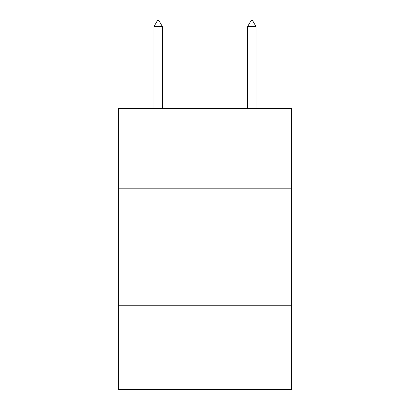 <?xml version="1.0" encoding="UTF-8"?>
<svg xmlns="http://www.w3.org/2000/svg" width="410" height="410" viewBox="0 0 410 410"><rect width="100%" height="100%" fill="white"/><g stroke="black" fill="none" stroke-linecap="round" stroke-linejoin="round"><path stroke-width="0.61" d="M291.607 188.195L291.607 108.609L118.393 108.609L118.393 188.195L291.607 188.195L291.607 389.5L118.393 389.5L118.393 188.195M291.607 305.23L118.393 305.23M162.396 26.588L158.885 20.5L157.481 20.5L153.97 26.588L162.396 26.588L162.396 108.609M153.97 26.588L153.97 108.609M251.115 20.5L252.519 20.5L256.03 26.588L247.604 26.588L251.115 20.5M256.03 108.609L256.03 26.588M247.604 108.609L247.604 26.588"/></g></svg>
